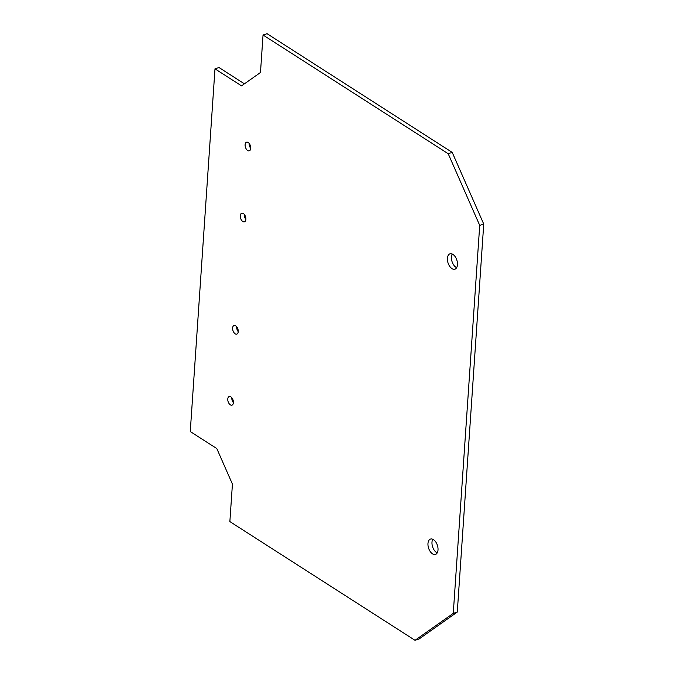 <?xml version="1.0" encoding="UTF-8"?>
<svg xmlns="http://www.w3.org/2000/svg" width="674" height="674" viewBox="0 0 674 674"><rect width="100%" height="100%" fill="white"/><g stroke="black" fill="none" stroke-linecap="round" stroke-linejoin="round"><path stroke-width="1.01" d="M438.016 549.959A8.063 4.625 72.1 0 1 435.471 554.407A8.063 4.625 72.1 0 1 428.597 548.156A8.063 4.625 72.1 0 1 430.518 539.065A8.063 4.625 72.1 0 1 435.749 541.93A8.063 4.625 72.1 0 1 438.016 549.959M432.801 539.259A8.063 4.625 -107.9 0 0 432.615 546.858A8.063 4.625 -107.9 0 0 437.207 552.907M457.461 264.73A8.063 4.625 72.1 0 1 454.916 269.179A8.063 4.625 72.1 0 1 448.041 262.936A8.063 4.625 72.1 0 1 449.962 253.845A8.063 4.625 72.1 0 1 455.194 256.701A8.063 4.625 72.1 0 1 457.461 264.73M452.246 254.039A8.063 4.625 -107.9 0 0 452.06 261.638A8.063 4.625 -107.9 0 0 456.652 267.688M233.398 402.656A4.516 2.586 72.1 0 1 231.974 405.15A4.516 2.586 72.1 0 1 228.124 401.645A4.516 2.586 72.1 0 1 229.202 396.556A4.516 2.586 72.1 0 1 232.126 398.157A4.516 2.586 72.1 0 1 233.398 402.656A4.516 2.586 -107.9 0 1 231.797 397.719M238.242 331.625A4.516 2.586 72.1 0 1 236.818 334.11A4.516 2.586 72.1 0 1 232.968 330.614A4.516 2.586 72.1 0 1 234.038 325.525A4.516 2.586 72.1 0 1 236.97 327.126A4.516 2.586 72.1 0 1 238.242 331.625M236.641 326.688A4.516 2.586 -107.9 0 0 238.242 331.65M245.9 219.353A4.516 2.586 72.1 0 1 244.468 221.839A4.516 2.586 72.1 0 1 240.618 218.342A4.516 2.586 72.1 0 1 241.696 213.254A4.516 2.586 72.1 0 1 244.628 214.854A4.516 2.586 72.1 0 1 245.9 219.353M244.291 214.416A4.516 2.586 -107.9 0 0 245.9 219.379M250.745 148.314A4.516 2.586 72.1 0 1 249.313 150.808A4.516 2.586 72.1 0 1 245.462 147.311A4.516 2.586 72.1 0 1 246.541 142.214A4.516 2.586 72.1 0 1 249.473 143.815A4.516 2.586 72.1 0 1 250.745 148.314M249.136 143.377A4.516 2.586 -107.9 0 0 250.736 148.347M229.868 521.592L232.429 484.084L216.801 448.564L190.262 431.554L214.989 68.841L241.528 85.859L260.484 72.506L263.037 34.997L448.193 153.706L479.711 225.369L453.265 613.365L415.024 640.3L229.868 521.592M415.024 640.3L419.043 639.003L457.284 612.068L483.738 224.071L452.22 152.408L267.064 33.7L263.037 34.997M453.265 613.365L457.284 612.068M479.711 225.369L483.738 224.071M448.193 153.706L452.22 152.408M244.409 83.829L219.016 67.543L214.989 68.841"/></g></svg>
